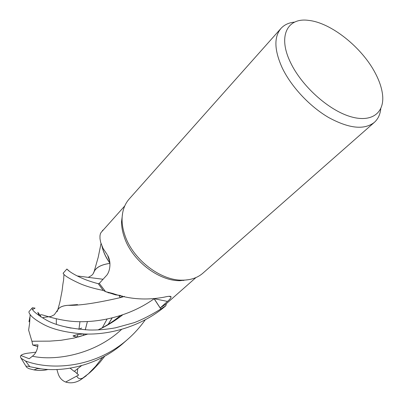 <?xml version="1.0" encoding="UTF-8"?>
<svg xmlns="http://www.w3.org/2000/svg" width="403" height="403" viewBox="0 0 403 403"><rect width="100%" height="100%" fill="white"/><g stroke="black" fill="none" stroke-linecap="round" stroke-linejoin="round"><path stroke-width="0.6" d="M32.436 307.736L29.127 311.459C28.684 311.952 29.021 312.99 30.149 314.567C31.887 317.106 35.938 320.168 42.3 323.745C51.906 329.206 65.709 332.611 83.708 333.961C110.079 335.256 142.289 326.128 165.89 305.716L160.817 308.98L154.248 299.001L160.832 309C151.004 315.116 142.118 319.675 134.174 322.667L115.47 327.83C106.236 329.463 97.531 330.188 89.355 330.007C69.986 328.747 55.518 325.357 45.957 319.836C35.514 313.584 31.006 309.549 32.436 307.736L35.051 308.149L32.648 309.469M120.633 295.475L115.182 294.789L119.711 295.419M66.883 269.028L63.115 273.259L63.951 274.398C65.709 276.453 71.024 279.516 79.905 283.596C86.091 286.276 93.859 288.558 103.208 290.432L98.337 283.757L99.385 283.284L98.337 283.757C92.524 282.155 87.789 280.599 84.111 279.098C69.754 272.997 67.266 269.36 66.883 269.028L69.633 271.466M189.098 279.611L180.055 280.695C158.686 281.108 131.998 260.504 124.346 237.302C122.482 231.962 121.545 226.803 121.525 221.831L122.663 212.794M109.818 261.965L107.561 255.19C111.722 262.202 109.903 272.418 106.039 276L99.279 283.395L105.586 291.666L112.749 293.449C129.061 299.263 146.234 300.492 164.268 297.142C168.514 296.134 170.786 296.029 171.079 296.835C171.114 297.792 169.91 299.323 167.482 301.419L160.193 307.942L165.865 304.104L195.954 277.556M183.436 280.569L183.607 280.156M380.775 108.649C380.2 114.457 378.054 119.031 374.342 122.376L202.946 273.138C197.586 277.803 190.71 280.145 182.322 280.166C160.364 280.594 132.864 259.356 124.975 235.473C123.056 229.982 122.084 224.683 122.064 219.57C122.134 211.177 124.517 204.316 129.212 198.981L280.951 28.452C284.317 24.754 288.906 22.639 294.714 22.1M374.342 122.376C364.287 130.189 349.079 128.587 328.722 117.565C309.665 106.473 291.102 86.564 282.13 67.684C274.247 50.073 273.854 36.995 280.951 28.452M375.389 73.326C379.369 80.897 381.757 88.01 382.548 94.66C384.769 113.172 371.249 123.308 349.456 116.311C327.74 109.475 301.585 85.733 290.628 62.732C277.491 36.149 287.284 17.258 308.713 20.402C331.165 22.729 362.151 47.599 375.389 73.326M154.354 298.991L160.193 307.942M120.492 295.439L115.449 294.84L105.586 291.666M165.9 305.675L166.323 303.701L165.9 305.675L160.817 308.98L154.263 299.001M109.918 262.952C106.004 257.623 103.38 252.071 102.04 246.298M101.067 232.486L100.372 233.775L99.974 235.871L99.999 238.737L100.634 242.248L102.982 248.293L107.213 254.651M99.38 283.284L98.337 283.757L103.254 290.457L105.51 291.576M109.933 263.134C105.944 257.703 103.294 252.046 101.979 246.162C103.289 252.041 105.939 257.708 109.933 263.154C105.944 257.713 103.289 252.046 101.974 246.147M102.493 230.566L102.332 231.07L102.538 230.435L103.354 229.922L102.493 230.566M103.208 290.432L98.322 283.762M165.89 305.716L160.832 309M104.83 356.121L99.873 362.418L93.219 369.506L89.683 372.775L80.041 380.16C75.27 382.885 70.475 383.51 65.644 382.044L78.666 375.047L74.429 371.218M87.839 374.352L95.687 366.231L102.538 357.355M145.342 319.735C140.158 327.019 134.39 333.457 128.038 339.034C95.299 368.05 51.383 370.684 25.53 361.002L21.087 358.252L20.427 356.811L20.84 355.471L29.187 358.751L32.386 356.207C35.565 353.879 37.429 350.096 37.973 344.857L32.744 345.059L31.938 341.25L38.648 341.195M48.088 369.435C43.796 370.629 39.081 370.78 33.948 369.894L28.966 368.654C27.046 367.687 26.084 366.937 26.084 366.418C26.301 365.989 27.555 366.095 29.857 366.725L40.869 368.821C65.684 372.312 99.576 364.534 123.792 342.767L128.038 339.034M103.41 229.861L102.548 230.4L102.332 231.07M78.731 329.301L81.663 328.062M20.845 355.471C21.833 354.554 23.938 353.824 27.157 353.28L35.872 352.172M65.941 327.029L71.124 328.128M56.299 318.798L56.355 324.108M57.004 311.736L57.755 309.862C59.13 307.252 62.485 305.736 67.82 305.318C78.731 305.751 96.458 303.137 121.001 297.469L124.376 296.376M57.075 311.615L57.951 309.61C59.422 307.157 62.752 305.731 67.946 305.323L77.552 304.592M40.592 316.012L37.837 312.295L39.046 315.72M108.165 324.39L112.019 318.088M121.479 297.283L121.983 295.807M81.567 365.642L74.202 371.38L70.117 368.186M108.246 324.344L112.074 318.073M121.52 297.268L122.018 295.817M122.401 315.02C114.598 321.095 106.468 326.057 98.01 329.906M87.783 334.047L78.253 336.984M28.986 321.775L29.862 317.111M87.899 334.047L73.83 338.112L60.929 340.298L49.72 341.134L31.897 341.235L28.623 330.122L29.585 323.569L30.149 314.567M98.12 329.901C106.583 326.047 114.719 321.07 122.527 314.975M83.371 335.503L83.91 333.966M85.24 329.85L87.375 321.619M93.3 273.451L94.473 270.962C96.831 267.013 101.994 264.494 109.948 263.401M76.827 376.16C78.111 378.951 80.424 379.425 83.764 377.591M77.749 368.755L77.185 373.707M83.416 335.492L83.945 333.971M85.27 329.85L87.401 321.619M93.214 273.572L94.206 271.33C96.423 267.159 101.667 264.514 109.948 263.386M65.644 382.044C61.981 380.558 59.478 377.782 58.143 373.722L56.894 369.486M75.709 334.994L73.734 336.223M37.822 346.565L32.744 345.059M155.135 298.905L167.482 301.419M89.683 372.775L81.829 379.006M29.857 366.725L25.53 361.002M40.874 316.965C38.356 311.443 45.076 317.564 67.361 320.793C89.411 323.957 124.89 319.544 153.709 299.056M32.386 356.207C54.546 361.179 94.262 355.083 121.641 329.352M77.255 275.949L103.067 279.264M180.055 280.695L182.322 280.166M108.17 292.754L112.749 293.449M168.847 296.321L171.079 296.835M121.525 221.831L122.064 219.57M101.007 232.551L124.754 205.948M57.755 309.862C60.883 299.076 60.032 300.774 61.558 293.58C62.742 287.732 62.223 287.233 63.609 280.04L63.951 274.398M121.001 297.469L119.651 296.865L119.217 295.56M43.096 318.299L43.262 317.438L50.879 316.496L54.284 314.763L57.951 309.61M106.991 319.226L102.352 327.715M40.869 368.821L37.524 368.584L33.948 369.894M86.771 334.399L87.809 334.047M97.979 329.906C105.788 326.249 113.188 321.534 120.175 315.756M83.708 333.961L77.829 334.49L72.998 335.906C73.925 336.53 75.719 336.893 78.389 336.984M94.473 270.962C93.033 274.151 93.022 274.917 88.433 277.264M79.95 321.69L78.933 329.322M77.905 334.48L77.285 336.968M101.012 243.563L98.206 257.28L94.206 271.33M26.084 366.418L21.087 358.252M80.041 380.16L86.252 375.787"/></g></svg>
